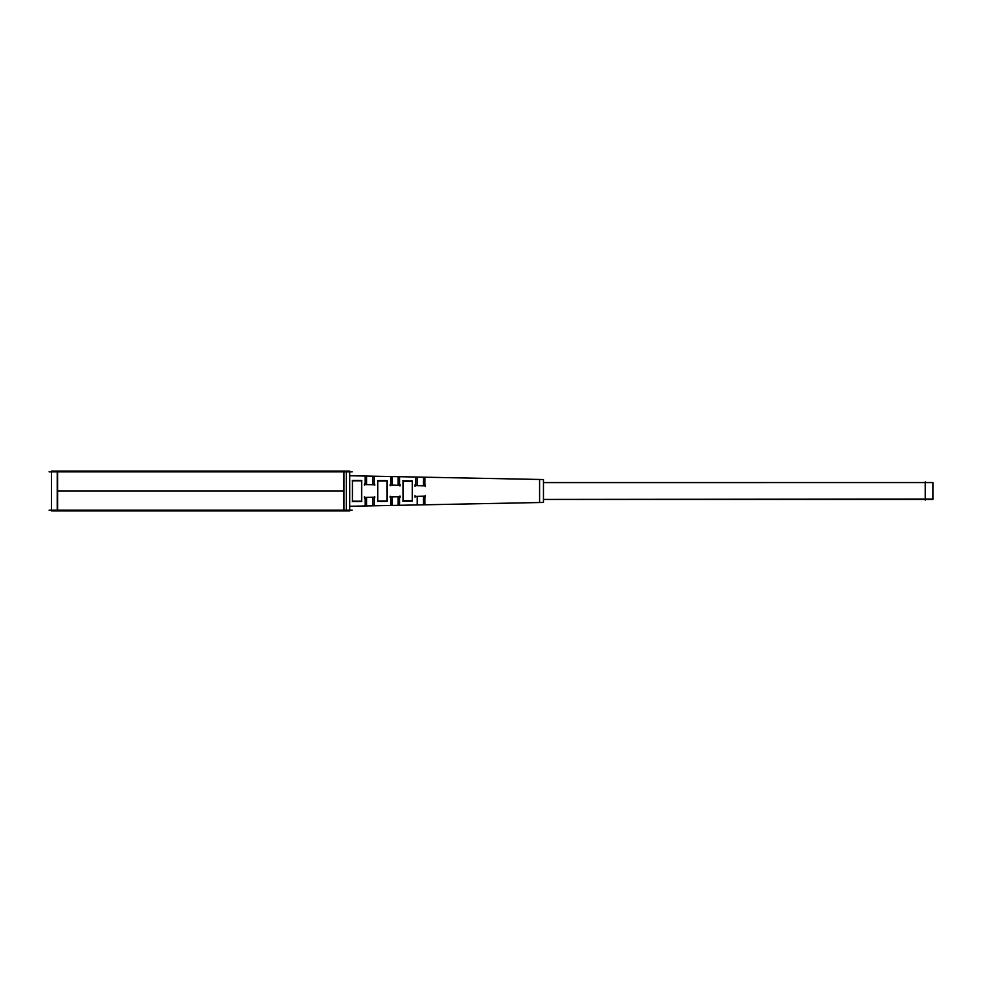 <?xml version="1.0" encoding="UTF-8"?>
<svg xmlns="http://www.w3.org/2000/svg" width="982" height="982" viewBox="0 0 982 982"><rect width="100%" height="100%" fill="white"/><g stroke="black" fill="none" stroke-linecap="round" stroke-linejoin="round"><path stroke-width="1.47" d="M49.1 471.826L352.133 471.826M54.562 510.935L57.594 510.935L57.594 471.065L54.562 471.065M57.226 510.174L57.226 471.826M349.739 471.065L349.739 510.935L51.494 510.935L51.494 471.065L349.739 471.065M344.007 510.174L344.007 471.826M346.683 510.935L343.639 510.935L343.639 471.065L346.683 471.065M346.302 471.065L346.302 510.935M49.1 510.174L352.133 510.174M925.228 499.433L543.451 499.433L932.9 499.028M349.739 475.73L543.451 479.535L349.739 475.73L543.451 479.535L349.739 475.73L543.451 479.535L543.451 501.9M932.9 499.433L543.451 499.433L932.9 499.433L932.9 482.567L543.451 482.592L925.228 482.567M925.228 500.145L925.228 481.855M539.584 479.449L539.584 502.551M543.451 502.453L349.739 506.27M424.936 504.797L424.899 496.168L424.936 504.797L424.899 496.168L424.936 504.797L424.899 496.168L415.705 496.364M399.625 505.288L399.6 496.696L399.625 505.288L399.6 496.696L399.625 505.288L399.6 496.696L390.873 496.88L390.652 505.472M374.326 505.791L374.302 497.236L374.326 505.791L374.302 497.236L374.326 505.791L374.302 497.236L365.095 497.42L365.12 505.963M365.12 476.037L365.095 484.58L365.12 476.037L365.095 484.58L365.12 476.037L365.095 484.58L374.302 484.764L374.326 476.209M390.652 476.528L390.873 485.12L390.652 476.528L390.873 485.12L390.652 476.528L390.873 485.12L399.6 485.304L399.625 476.712M415.73 477.031L415.705 485.636L415.73 477.031L415.705 485.636L415.73 477.031L415.705 485.636L424.899 485.832L424.936 477.203M377.751 501.372L386.957 501.311L386.957 480.689L377.751 480.628L377.751 501.372L386.957 501.311L386.957 480.689L377.751 480.628L377.751 501.372L386.957 501.311L386.957 480.689L377.751 480.628L377.751 501.372L386.957 501.311L386.957 480.689L377.751 480.628L377.751 501.372L386.957 501.311L386.957 480.689L377.751 480.628L377.751 501.372M403.062 480.812L403.062 501.188L412.256 501.115L412.256 480.885L403.062 480.812L403.062 501.188L412.256 501.115L412.256 480.885L403.062 480.812L403.062 501.188L412.256 501.115L412.256 480.885L403.062 480.812L403.062 501.188L412.256 501.115L412.256 480.885L403.062 480.812L403.062 501.188L412.256 501.115L412.256 480.885L403.062 480.812M361.646 501.495L361.646 480.505L352.452 480.443L352.452 501.557L361.646 501.495L361.646 480.505L352.452 480.443L352.452 501.557L361.646 501.495L361.646 480.505L352.452 480.443L352.452 501.557L361.646 501.495L361.646 480.505L352.452 480.443L352.452 501.557L361.646 501.495L361.646 480.505L352.452 480.443L352.452 501.557L361.646 501.495M361.744 480.493L352.268 480.419M352.759 480.799L361.327 480.799M352.759 501.201L361.327 501.201M352.268 501.581L361.744 501.507M377.567 501.397L387.043 501.323M378.082 481.008L386.613 481.008M378.082 500.992L386.613 500.992M387.043 480.677L377.567 480.603M403.406 481.217L411.9 481.217M403.406 500.783L411.9 500.783M402.878 501.213L412.354 501.139M412.354 480.861L402.878 480.787M372.767 484.556L372.767 477.043M372.767 497.444L372.767 504.957M374.682 497.948L374.633 496.536M364.42 498.156L364.371 496.745M374.302 497.236L365.095 497.42L374.302 497.236M366.63 505.141L366.63 497.567M392.125 504.687L392.383 497.064M399.981 497.457L399.944 496.008M390.198 497.641L390.149 496.192M399.6 496.696L390.873 496.88L399.6 496.696M398.066 496.941L398.066 504.466M417.24 504.147L417.24 496.573M425.292 496.953L425.243 495.468M415.03 497.162L414.981 495.665M423.365 496.45L423.365 503.962M366.63 476.859L366.63 484.433M364.42 483.844L364.371 485.255M374.682 484.052L374.633 485.464M365.095 484.58L374.302 484.764L365.095 484.58M392.125 477.313L392.383 484.936M390.198 484.359L390.149 485.808M399.981 484.543L399.944 485.992M390.873 485.12L399.6 485.304L390.873 485.12M398.066 485.059L398.066 477.534M417.24 477.853L417.24 485.427M415.03 484.838L414.981 486.336M425.292 485.047L425.243 486.532M415.705 485.636L424.899 485.832L415.705 485.636M423.365 485.55L423.365 478.038M343.639 491L57.594 491L343.639 491M543.451 482.567L932.9 482.567L543.451 482.567"/></g></svg>

